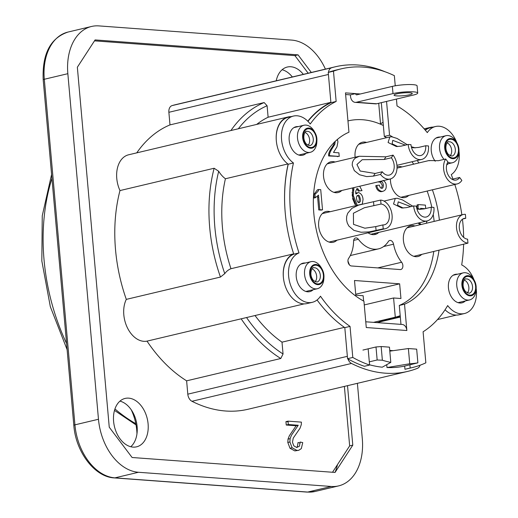 <?xml version="1.0" encoding="UTF-8"?>
<svg xmlns="http://www.w3.org/2000/svg" width="518" height="518" viewBox="0 0 518 518"><rect width="100%" height="100%" fill="white"/><g stroke="black" fill="none" stroke-linecap="round" stroke-linejoin="round"><path stroke-width="0.78" d="M315.98 265.21A9.512 6.449 76.7 0 0 311.512 278.826A9.512 6.449 76.7 0 0 322.934 279.668A9.512 6.449 76.7 0 0 315.98 265.21M308.929 128.788A9.512 6.449 76.7 0 0 304.461 142.405A9.512 6.449 76.7 0 0 315.889 143.246A9.512 6.449 76.7 0 0 308.929 128.788M468.188 276.411A9.512 6.449 76.7 0 0 463.72 290.028A9.512 6.449 76.7 0 0 475.148 290.87A9.512 6.449 76.7 0 0 468.188 276.411M450.997 139.245A9.512 6.449 76.7 0 0 446.522 152.862A9.512 6.449 76.7 0 0 457.951 153.704A9.512 6.449 76.7 0 0 450.997 139.245M292.346 76.975A24.87 16.867 76.7 0 0 282.116 69.729M131.268 409.848A41.699 28.276 -103.3 0 1 136.959 433.851M303.334 74.365A24.87 16.867 76.7 0 0 287.283 67.036A24.87 16.867 76.7 0 0 276.23 80.795M130.763 446.73A24.87 16.867 76.7 0 0 137.218 430.963A24.87 16.867 76.7 0 0 132.796 412.309A24.87 16.867 76.7 0 0 119.949 401.12M133.016 447.105A24.87 16.867 76.7 0 0 136.584 446.827A24.87 16.867 76.7 0 0 147.261 418.732A24.87 16.867 76.7 0 0 125.11 398.426A24.87 16.867 76.7 0 0 113.921 423.944A24.87 16.867 76.7 0 0 133.016 447.105M242.081 318.602L241.168 318.81A138.992 94.257 76.7 0 0 280.782 358.501L283.048 353.982A135.334 91.777 -103.3 0 1 246.555 317.54M241.168 318.81L147.015 341.135A138.992 94.257 76.7 0 0 186.622 380.834L280.782 358.501M218.693 171.264L214.135 168.246A138.992 94.257 76.7 0 0 220.461 277.052L224.747 273.646A135.334 91.777 -103.3 0 1 218.693 171.264A25.602 17.366 -103.3 0 0 225.414 178.755A124.359 84.337 -103.3 0 0 230.976 268.712A25.602 17.366 -103.3 0 0 224.747 273.646M214.135 168.246L119.975 190.572A138.992 94.257 76.7 0 0 126.301 299.378L220.461 277.052M230.911 130.53A138.992 94.257 76.7 0 1 264.148 102.564L267.1 105.743A135.334 91.777 -103.3 0 0 238.338 128.775M264.148 102.564L169.988 124.896A138.992 94.257 76.7 0 0 136.752 152.862M378.71 103.283L380.529 123.867L383.061 122.267M186.622 380.834L187.801 394.166A7.317 4.96 76.7 0 0 191.945 401.282A156.546 106.164 76.7 0 0 248.057 409.252L407.601 371.419A156.546 106.164 76.7 0 1 351.489 363.448A7.317 4.96 -103.3 0 1 347.895 358.877M407.601 371.419A156.546 106.164 76.7 0 0 417.489 368.304A7.317 4.96 -103.3 0 0 420.059 365.229M433.093 127.098A25.602 17.366 76.7 0 0 430.225 127.415A25.602 17.366 76.7 0 0 425.136 129.999M335.36 66.77A156.546 106.164 76.7 0 0 331.63 67.761L172.086 105.601A156.546 106.164 76.7 0 1 175.809 104.61L335.36 66.77A156.546 106.164 76.7 0 1 384.855 71.678A7.317 4.96 -103.3 0 1 385.101 71.795M328.457 72.332A7.317 4.96 -103.3 0 1 331.63 67.761M172.086 105.601A7.317 4.96 76.7 0 0 168.874 112.296L328.418 74.462L330.885 102.337A124.359 84.337 76.7 0 0 307.783 121.186M291.032 116.634A25.602 17.366 76.7 0 0 288.157 116.958A25.602 17.366 76.7 0 0 276.327 140.741M288.125 164.154A124.359 84.337 76.7 0 0 285.243 212.917M230.976 268.712L293.667 253.846A25.602 17.366 76.7 0 0 283.372 277.156M317.061 299.98A124.359 84.337 76.7 0 0 344.807 327.635L347.351 356.332L187.801 394.166M386.985 367.54A150.693 102.195 76.7 0 0 404.668 366.077L417.884 362.833A150.693 102.195 -103.3 0 1 409.725 363.772L386.985 367.54L386.739 364.756M369.574 364.789A150.693 102.195 76.7 0 0 382.252 367.197L390.799 362.38A150.693 102.195 -103.3 0 1 382.368 360.224L381.157 346.542L376.003 346.969L377.156 359.991L382.368 360.224M380.529 123.867L379.998 123.99M330.05 150.408A96.562 65.482 -103.3 0 1 330.717 150.887M337.373 156.287A96.562 65.482 -103.3 0 1 337.768 156.643M375.064 233.281A96.562 65.482 -103.3 0 1 375.213 234.447M400.272 316.453L379.629 321.341A124.359 84.337 -103.3 0 1 379.208 322.06M330.885 102.337L268.117 117.223L267.1 105.743M168.874 112.296L169.988 124.896M283.048 353.982L282.006 342.165A124.359 84.337 -103.3 0 1 255.011 315.533M256.669 124.424A124.359 84.337 -103.3 0 1 268.117 117.223M389.801 351.152L408.378 348.543L416.673 349.151L417.884 362.833M362.924 350.071L376.003 346.969M369.308 361.849L377.156 359.991M381.157 346.542L389.452 347.151L390.799 362.38M450.932 138.526A10.243 6.948 -103.3 0 1 457.148 143.285A10.243 6.948 -103.3 0 1 458.967 150.965A10.243 6.948 -103.3 0 1 451.838 158.547A10.243 6.948 -103.3 0 1 444.677 147.468A10.243 6.948 -103.3 0 1 450.932 138.526M457.148 143.285L456.436 142.01A13.902 9.428 76.7 0 0 447.992 135.548A13.902 9.428 76.7 0 0 445.998 135.703A13.902 9.428 76.7 0 0 439.549 145.331A13.902 9.428 76.7 0 0 444.055 159.382M447.759 162.199A13.902 9.428 76.7 0 0 450.569 162.917A13.902 9.428 76.7 0 0 452.415 162.749A13.902 9.428 76.7 0 0 458.909 152.428L458.967 150.965M458.922 151.638A13.902 9.428 76.7 0 0 456.805 142.709M308.864 128.069A10.243 6.948 -103.3 0 1 315.086 132.828A10.243 6.948 -103.3 0 1 316.906 140.507A10.243 6.948 -103.3 0 1 309.777 148.09A10.243 6.948 -103.3 0 1 302.616 137.005A10.243 6.948 -103.3 0 1 308.864 128.069M315.086 132.828L314.374 131.553A13.902 9.428 76.7 0 0 305.931 125.091A13.902 9.428 76.7 0 0 303.936 125.246A13.902 9.428 76.7 0 0 297.973 140.941A13.902 9.428 76.7 0 0 310.353 152.292A13.902 9.428 76.7 0 0 316.841 141.971L316.906 140.507M316.861 141.181A13.902 9.428 76.7 0 0 315.805 134.797A13.902 9.428 76.7 0 0 314.743 132.252M315.915 264.491A10.243 6.948 -103.3 0 1 322.138 269.25A10.243 6.948 -103.3 0 1 323.957 276.929A10.243 6.948 -103.3 0 1 316.828 284.505A10.243 6.948 -103.3 0 1 309.667 273.426A10.243 6.948 -103.3 0 1 315.915 264.491M322.138 269.25L321.419 267.968A13.902 9.428 76.7 0 0 315.391 262.102A13.902 9.428 76.7 0 0 312.982 261.506A13.902 9.428 76.7 0 0 310.988 261.661A13.902 9.428 76.7 0 0 305.024 277.363A13.902 9.428 76.7 0 0 317.404 288.714A13.902 9.428 76.7 0 0 323.892 278.393L323.957 276.929M323.912 277.596A13.902 9.428 76.7 0 0 321.795 268.667M468.13 275.693A10.243 6.948 -103.3 0 1 474.346 280.452A10.243 6.948 -103.3 0 1 476.165 288.131A10.243 6.948 -103.3 0 1 469.036 295.713A10.243 6.948 -103.3 0 1 461.875 284.635A10.243 6.948 -103.3 0 1 468.13 275.693M474.346 280.452L473.633 279.176A13.902 9.428 76.7 0 0 465.19 272.714A13.902 9.428 76.7 0 0 463.196 272.869A13.902 9.428 76.7 0 0 457.232 288.565A13.902 9.428 76.7 0 0 469.612 299.916A13.902 9.428 76.7 0 0 476.107 289.594L476.165 288.131M476.12 288.804A13.902 9.428 76.7 0 0 474.002 279.875M344.418 327.363L282.006 342.165M126.301 299.378A25.602 17.366 76.7 0 0 127.493 327.965A25.602 17.366 76.7 0 0 147.015 341.135M287.853 163.953L225.414 178.755M288.157 116.958L128.613 154.791A25.602 17.366 76.7 0 0 119.975 190.572M376.897 322.604L400.323 317.048M408.378 348.543L409.725 363.772M357.394 383.32L362.302 438.688A51.204 34.725 -103.3 0 1 355.057 473.556A51.204 34.725 -103.3 0 1 338.604 485.897A51.204 34.725 -103.3 0 1 331.255 486.467L138.455 472.274A51.204 34.725 -103.3 0 1 112.03 455.665A51.204 34.725 -103.3 0 1 98.472 419.263L67.845 73.685A51.204 34.725 -103.3 0 1 75.084 38.811A51.204 34.725 -103.3 0 1 91.544 26.47A51.204 34.725 -103.3 0 1 98.893 25.9L291.692 40.093A51.204 34.725 -103.3 0 1 318.11 56.702A51.204 34.725 -103.3 0 1 325.414 69.127M288.034 421.14L301.392 422.125L301.321 424.553L300.026 428.244L293.246 438.099L292.463 442.249L293.829 445.856L296.71 447.494L299.443 446.179L300.155 442.035L302.739 442.599L301.314 448.62L298.782 450.284L296.911 450.407L292.107 447.779L289.905 441.983L290.106 438.636L291.44 435.25L298.245 425.259L288.332 424.527L288.034 421.14L285.942 421.639L288.092 421.801M298.782 450.284L294.82 450.906L290.015 448.277L292.107 447.779M290.015 448.277L287.814 442.476L288.008 439.128L290.106 438.636M287.814 442.476L289.905 441.983M288.008 439.128L289.348 435.748L296.154 425.757L286.24 425.025L288.332 424.527M296.154 425.757L298.245 425.259M308.184 73.219L294.904 55.607L94.49 40.857M332.517 472.261L349.656 445.881L344.386 386.409M296.6 447.487L297.351 446.678L298.064 442.534L300.2 442.994M286.24 425.025L285.942 421.639M347.52 385.664L352.79 445.137L335.049 472.442L132.103 457.504L109.253 427.214L77.35 67.23L95.092 39.925L298.044 54.863L294.904 55.607M352.79 445.137L349.656 445.881M311.318 72.475L298.044 54.863M462.814 218.984L465.747 218.292L465.397 214.329A14.633 9.92 -103.3 0 0 463.299 214.491A14.633 9.92 -103.3 0 0 456.714 229.506A14.633 9.92 -103.3 0 0 467.948 243.13L467.599 239.167A10.606 7.194 -103.3 0 1 459.453 229.293A10.606 7.194 -103.3 0 1 464.225 218.408A10.606 7.194 -103.3 0 1 465.747 218.292M413.798 256.306L467.948 243.13M358.721 202.655L359.33 199.488C359.013 196.905 358.268 195.59 357.103 195.551M318.505 195.131L319.794 209.686L322.52 209.887L320.726 189.646L318.518 189.484C319.114 190.184 317.916 191.783 314.931 194.289L315.242 197.792L318.505 195.131M419.224 222.811L421.082 224.501M426.249 223.277L427.097 220.94M420.545 209.317L420.584 208.346L425.045 208.676M425.705 208.521L425.407 205.115L418.194 204.584L418.013 208.67M423.387 221.821L422.811 221.957M379.992 181.423L379.985 181.941L381.203 181.74C382.219 181.689 382.944 182.789 383.372 185.043C383.307 187.445 382.744 188.513 381.675 188.248C380.736 188.345 379.979 187.315 379.396 185.146L376.806 185.418C377.221 188.662 378.943 190.676 381.98 191.459C385.114 191.012 386.512 188.999 386.175 185.418C386.214 183.404 385.178 181.747 383.08 180.426M335.172 141.44L334.874 144.198L332.912 147.332C330.044 151.813 328.969 154.604 329.688 155.717L339.225 156.423L338.908 152.829L333.508 152.428L336.959 146.853L337.93 141.796L337.386 139.446M362.296 204.105L363.04 199.391C362.717 195.687 361.143 193.389 358.314 192.495L355.944 194.01C355.257 191.893 355.827 190.061 357.653 188.507L359.408 190.864L362.004 190.643L359.725 186.227M353.949 187.6L353.257 195.39L357.278 205.29M356.578 198.608C356.138 197.183 356.662 196.082 358.145 195.305C358.922 194.703 359.667 196.018 360.379 199.236C360.832 200.79 360.347 201.942 358.929 202.687C357.673 202.447 356.889 201.088 356.578 198.608M352.505 188.889A96.193 65.236 -103.3 0 1 353.231 190.3M400.2 315.676A100.952 68.46 -103.3 0 1 395.292 317.191L373.523 322.358M378.056 233.042A100.952 68.46 76.7 0 0 377.991 232.588M332.608 147.766A100.952 68.46 76.7 0 0 332.038 147.339M348.187 120.869L347.96 120.921A100.952 68.46 -103.3 0 1 348.187 120.869A100.952 68.46 -103.3 0 1 383.346 125.498M329.901 150.673A96.193 65.236 -103.3 0 1 330.588 151.165M336.901 156.248A96.193 65.236 -103.3 0 1 337.296 156.604M374.818 233.34A96.193 65.236 -103.3 0 1 374.967 234.505M400.2 269.561L351.385 265.967A4.39 2.978 -103.3 0 1 348.31 263.027A4.39 2.978 -103.3 0 1 348.64 258.346A30.95 20.992 76.7 0 0 353.593 241.239A4.235 2.875 -103.3 0 1 355.575 237.963A4.235 2.875 -103.3 0 1 358.372 239.29A30.594 20.746 76.7 0 0 378.535 248.86A30.594 20.746 76.7 0 0 388.364 241.498A4.235 2.875 -103.3 0 1 389.724 240.475A4.235 2.875 -103.3 0 1 393.55 244.179A30.95 20.992 76.7 0 0 401.625 262.244A4.39 2.978 -103.3 0 1 402.855 266.615A4.39 2.978 -103.3 0 1 400.828 269.509A4.39 2.978 -103.3 0 1 400.2 269.561M349.495 264.983A30.95 20.992 -103.3 0 1 347.934 260.936M363.623 301.049L363.15 295.733L355.795 295.189L354.493 280.503L399.643 283.825L400.951 298.51L393.589 297.973L395.292 317.191M356.235 205.542L352.214 195.636L352.9 187.846M360.923 190.734L358.365 191.11L356.604 188.753M355.911 193.072L357.109 192.735M338.15 156.345L328.639 155.97C328.347 153.723 329.422 150.926 331.87 147.578L333.825 144.444L334.181 142.12M382.582 191.459L380.937 191.705C378.211 191.31 376.489 189.297 375.764 185.664L376.832 185.554M381.526 188.228L382.323 185.289L380.16 181.986L378.943 182.187L378.943 181.669M420.04 224.754L418.175 223.057M416.99 208.301L417.145 204.837L418.181 204.908M370.914 234.266L427.162 220.927A14.633 9.92 -103.3 0 0 433.935 207.44L431.144 207.232L424.015 208.922L420.571 208.67M315.216 197.52L314.193 198.044L313.889 194.541L317.469 189.737L318.46 189.808M321.445 209.803L321.477 210.133L318.745 209.932L317.534 196.27M378.794 232.394A15.799 10.716 -103.3 0 1 368.045 232.809M341.809 190.475A15.799 10.716 -103.3 0 1 338.144 192.547A15.799 10.716 -103.3 0 1 323.536 176.366A15.799 10.716 -103.3 0 1 330.853 161.804A15.799 10.716 -103.3 0 1 335.055 162.004M408.78 195.409A15.799 10.716 -103.3 0 1 405.115 197.481A15.799 10.716 -103.3 0 1 390.507 181.3A15.799 10.716 -103.3 0 1 390.43 178.943M397.028 166.964A15.799 10.716 -103.3 0 1 397.824 166.731A15.799 10.716 -103.3 0 1 402.033 166.938M421.678 254.435A15.799 10.716 -103.3 0 1 410.463 254.506A15.799 10.716 -103.3 0 1 403.405 240.326A15.799 10.716 -103.3 0 1 414.924 225.965M355.115 157.252A15.799 10.716 -103.3 0 1 355.07 156.805A15.799 10.716 -103.3 0 1 366.595 142.437M336.94 240.19A15.799 10.716 -103.3 0 1 333.275 242.262A15.799 10.716 -103.3 0 1 318.667 226.081A15.799 10.716 -103.3 0 1 325.984 211.512A15.799 10.716 -103.3 0 1 330.193 211.713M393.589 297.973L364.264 304.927M399.643 283.825L355.711 294.243M396.937 165.32L421.717 159.44A14.633 9.92 -103.3 0 0 428.49 145.953L425.699 145.746A10.606 7.194 -103.3 0 1 420.784 155.523A10.606 7.194 -103.3 0 1 410.981 144.664L408.19 144.457L401.061 146.147L396.367 146.529L388.086 142.502L389.847 136.927L391.809 136.797L397.06 138.435L407.252 144.684M411.311 146.724L415.229 147.857M425.699 145.746L418.563 147.436L413.843 147.818L411.499 147.468M405.374 145.124L392.78 140.365L392.113 143.771L397.766 146.568M421.717 159.44A14.633 9.92 -103.3 0 1 408.19 144.457M375.731 226.612L382.86 224.922L383.216 228.878L369.146 231.889L361.078 232.245L353.872 230.361L348.789 225.977L347.248 222.96L346.536 219.723L346.671 216.446L347.669 213.306L351.916 208.32L358.67 205.083L380.659 200.084L381.015 204.04L364.361 207.75L353.412 213.228L353.516 224.365L364.905 228.211L375.731 226.612L376.081 230.575M381.015 204.04A10.606 7.194 -103.3 0 1 389.154 213.921A10.606 7.194 -103.3 0 1 384.382 224.799A10.606 7.194 -103.3 0 1 382.86 224.922M380.659 200.084A14.633 9.92 -103.3 0 1 391.893 213.707A14.633 9.92 -103.3 0 1 385.314 228.716A14.633 9.92 -103.3 0 1 383.216 228.878M400.906 197.274L457.154 183.935A14.633 9.92 -103.3 0 0 461.855 180.413L459.634 177.467A10.606 7.194 -103.3 0 1 456.228 180.024A10.606 7.194 -103.3 0 1 447.759 174.216A10.606 7.194 -103.3 0 1 447.921 161.933L445.7 158.994L438.565 160.684L428.956 160.567M428.956 160.561L429.357 160.755M459.634 177.467L452.026 179.267M457.154 183.935A14.633 9.92 -103.3 0 1 445.474 175.926A14.633 9.92 -103.3 0 1 445.7 158.994M352.078 192.366A9.292 6.3 -103.3 0 1 352.648 198.88M375.123 173.459L382.258 171.769L380.536 174.424L373.4 176.114L366.673 176.599L359.518 174.747L354.293 170.603L352.195 165.229L352.421 162.471L353.477 160.049L355.264 158.107L359.259 156.274L385.942 156.812L393.078 155.115L391.355 157.77L384.22 159.466L362.199 159.706L356.941 164.523L360.159 171.024L375.123 173.459L373.4 176.114M391.355 157.77A10.606 7.194 -103.3 0 1 394.127 168.246A10.606 7.194 -103.3 0 1 389.251 175.09A10.606 7.194 -103.3 0 1 382.258 171.769M393.078 155.115A14.633 9.92 -103.3 0 1 396.898 169.561A14.633 9.92 -103.3 0 1 390.183 179.008A14.633 9.92 -103.3 0 1 380.536 174.424M431.144 207.232A10.606 7.194 -103.3 0 1 426.236 217.01A10.606 7.194 -103.3 0 1 416.433 206.151L413.642 205.944L406.507 207.634L401.819 208.016L393.538 203.988L395.292 198.413L397.261 198.277L402.512 199.922L412.704 206.164M416.757 208.21L420.674 209.343M424.015 208.922L419.295 209.304L416.945 208.955M410.819 206.611L398.225 201.852L397.565 205.257L403.211 208.048M427.162 220.927A14.633 9.92 -103.3 0 1 413.642 205.944M409.686 92.78A9.143 1.412 -5.1 0 1 412.257 93.525A9.143 1.412 -5.1 0 1 403.276 95.733A9.143 1.412 -5.1 0 1 394.043 95.137A9.143 1.412 -5.1 0 1 399.669 93.324A9.143 1.412 -5.1 0 1 409.686 92.78M417.722 93.039L417.087 85.839A14.633 2.253 174.9 0 0 408.1 84.557A14.633 2.253 174.9 0 0 392.366 86.383L393 93.583A14.633 2.253 -5.1 0 1 408.741 91.757A14.633 2.253 -5.1 0 1 417.722 93.039A14.633 2.253 -5.1 0 1 413.299 95.079L376.677 103.762L356.384 102.266A7.317 5.258 94.2 0 1 355.212 102.363A7.317 5.258 94.2 0 1 350.518 96.309L350.388 94.865L345.616 94.516M365.76 321.788L402.162 324.462A7.317 5.258 94.2 0 1 406.857 330.523L366.271 327.531L363.934 301.217A90.708 61.512 -103.3 0 1 313.83 213.578A90.708 61.512 -103.3 0 1 348.957 132.213L345.474 92.877L355.62 93.628A1.463 1.049 -85.8 0 0 356.559 94.839A1.463 1.049 -85.8 0 0 356.792 94.82L392.366 86.383M355.212 102.363L375.505 103.859A7.317 5.258 -85.8 0 0 376.677 103.762M404.668 366.077L404.953 369.276A153.529 104.118 76.7 0 0 406.934 368.835L412.166 367.592A153.529 104.118 -103.3 0 1 410.185 368.033L409.9 364.84M350.038 326.392L344.807 327.635L347.559 358.689A153.529 104.118 76.7 0 0 364.361 366.284L369.593 365.048A153.529 104.118 -103.3 0 1 352.79 357.452L350.038 326.392A124.359 84.337 -103.3 0 1 320.474 296.205A25.602 17.366 -103.3 0 1 312.289 302.318A25.602 17.366 -103.3 0 1 289.763 282.498A25.602 17.366 -103.3 0 1 299.009 252.939A124.359 84.337 -103.3 0 1 293.453 162.982A25.602 17.366 -103.3 0 1 281.429 136.564A25.602 17.366 -103.3 0 1 293.421 116.071A25.602 17.366 -103.3 0 1 310.243 124.003A124.359 84.337 -103.3 0 1 336.15 101.45L333.469 71.173A153.529 104.118 -103.3 0 1 341.317 68.823A153.529 104.118 -103.3 0 1 394.353 75.654L395.247 85.794M293.421 116.071L288.189 117.308A25.602 17.366 76.7 0 0 276.198 137.801A25.602 17.366 76.7 0 0 288.222 164.225A124.359 84.337 76.7 0 0 293.777 254.176A25.602 17.366 76.7 0 0 284.531 283.741A25.602 17.366 76.7 0 0 307.057 303.554L312.289 302.318M341.317 68.823L336.085 70.066A153.529 104.118 76.7 0 0 328.237 72.416L330.918 102.693A124.359 84.337 76.7 0 0 307.957 121.361M396.425 99.08L397.034 105.931A124.359 84.337 -103.3 0 1 427.305 132.621A25.602 17.366 -103.3 0 1 435.483 126.528L430.251 127.771A25.602 17.366 76.7 0 0 425.33 130.219M445.046 309.783A25.602 17.366 76.7 0 0 459.265 314.763L464.497 313.519A25.602 17.366 -103.3 0 1 447.669 305.575A124.359 84.337 -103.3 0 1 423.096 331.773L425.848 362.827A153.529 104.118 -103.3 0 1 412.166 367.592M307.012 291.725A14.633 9.92 76.7 0 0 307.919 290.961M299.961 155.309A14.633 9.92 76.7 0 0 300.867 154.539M459.226 302.933A14.633 9.92 76.7 0 0 460.133 302.162M400.971 324.378L399.294 305.445A90.708 61.512 76.7 0 0 433.773 251.567M434.162 221.406A90.708 61.512 76.7 0 0 433.223 214.523M431.831 207.284A90.708 61.512 76.7 0 0 427.149 191.051M413.668 164.174A90.708 61.512 76.7 0 0 411.985 161.745M386.57 137.704A90.708 61.512 76.7 0 0 384.317 136.441L381.319 102.661M399.294 305.445L404.526 304.202L406.857 330.523M384.317 136.441L389.549 135.198A90.708 61.512 -103.3 0 1 392.489 136.869M417.217 160.509A90.708 61.512 -103.3 0 1 418.9 162.937M432.381 189.808A90.708 61.512 -103.3 0 1 439.387 220.163M439.005 250.33A90.708 61.512 -103.3 0 1 404.526 304.202M350.388 94.865L355.62 93.628L360.353 93.978M356.384 102.266L393 93.583M386.551 101.418L389.549 135.198M393.181 350.673L389.737 350.421M368.156 348.834L369.593 365.048M347.559 358.689L352.79 357.452M293.777 254.176L299.009 252.939M288.222 164.225L293.453 162.982M330.918 102.693L336.15 101.45M328.237 72.416L333.469 71.173M435.483 126.528A25.602 17.366 -103.3 0 1 456.844 142.741M458.967 151.088A25.602 17.366 -103.3 0 1 451.275 174.605A124.359 84.337 -103.3 0 1 452.946 179.053M454.804 184.492A124.359 84.337 -103.3 0 1 461.862 214.834M462.438 219.231A124.359 84.337 -103.3 0 1 463.655 237.38M463.616 244.153A124.359 84.337 -103.3 0 1 461.687 264.912A25.602 17.366 -103.3 0 1 474.041 279.908M476.159 288.254A25.602 17.366 -103.3 0 1 464.497 313.519M404.953 369.276L410.185 368.033M313.15 289.717A14.633 9.92 -103.3 0 1 297.06 280.931A14.633 9.92 -103.3 0 1 305.102 263.002A14.633 9.92 -103.3 0 1 305.277 263.014M306.099 153.302A14.633 9.92 -103.3 0 1 290.009 144.516A14.633 9.92 -103.3 0 1 298.051 126.586A14.633 9.92 -103.3 0 1 298.226 126.599M435.23 161.24A14.633 9.92 -103.3 0 1 431.513 145.331A14.633 9.92 -103.3 0 1 440.119 137.043A14.633 9.92 -103.3 0 1 440.287 137.056M448.161 163.759A14.633 9.92 -103.3 0 1 446.697 164.892M465.358 300.926A14.633 9.92 -103.3 0 1 449.268 292.139A14.633 9.92 -103.3 0 1 457.316 274.21A14.633 9.92 -103.3 0 1 457.485 274.223M315.125 281.805A7.317 4.96 76.7 0 0 316.407 274.663A7.317 4.96 76.7 0 0 312.056 268.861M314.601 267.741A7.317 4.96 -103.3 0 1 320.221 274.553A7.317 4.96 -103.3 0 1 316.925 282.057L313.494 280.581C308.08 274.028 312.613 266.271 313.552 267.819A7.317 4.96 -103.3 0 1 314.601 267.741M311.642 279.092A7.317 4.96 -103.3 0 1 310.159 272.844M308.074 145.383A7.317 4.96 76.7 0 0 309.356 138.241A7.317 4.96 76.7 0 0 305.005 132.44M307.55 131.319A7.317 4.96 -103.3 0 1 313.17 138.131A7.317 4.96 -103.3 0 1 309.881 145.636L306.442 144.159C301.029 137.607 305.562 129.85 306.501 131.404A7.317 4.96 -103.3 0 1 307.55 131.319M304.59 142.67A7.317 4.96 -103.3 0 1 303.114 136.428M467.333 293.007A7.317 4.96 76.7 0 0 468.615 285.865A7.317 4.96 76.7 0 0 464.264 280.063M466.815 278.943A7.317 4.96 -103.3 0 1 472.429 285.755A7.317 4.96 -103.3 0 1 469.14 293.259L465.701 291.783C460.288 285.23 464.821 277.473 465.766 279.027A7.317 4.96 -103.3 0 1 466.815 278.943M463.856 290.294A7.317 4.96 -103.3 0 1 462.373 284.052M450.136 155.84A7.317 4.96 76.7 0 0 451.418 148.698A7.317 4.96 76.7 0 0 447.066 142.897M449.618 141.777A7.317 4.96 -103.3 0 1 455.231 148.588A7.317 4.96 -103.3 0 1 451.942 156.093L448.51 154.617C443.091 148.064 447.623 140.307 448.569 141.861A7.317 4.96 -103.3 0 1 449.618 141.777M446.658 153.127A7.317 4.96 -103.3 0 1 445.176 146.885M351.489 363.448L191.945 401.282M135.813 423.698A171.18 116.084 -103.3 0 1 114.938 408.948M66.569 343.492A171.18 116.084 -103.3 0 1 51.942 178.451M67.845 73.685L44.302 79.267A3.658 0.563 174.9 0 0 43.195 79.759A3.658 0.563 174.9 0 0 43.195 79.772L73.821 425.356A3.658 0.563 -5.1 0 1 73.821 425.343C75.732 452.104 94.891 477.162 114.323 477.907A3.658 2.629 -85.8 0 0 114.912 477.861A51.204 34.725 -103.3 0 1 88.494 461.247A51.204 34.725 -103.3 0 1 74.929 424.844L44.302 79.267A51.204 34.725 -103.3 0 1 51.547 44.393A51.204 34.725 -103.3 0 1 68 32.058L91.544 26.47M114.323 477.907L307.122 492.1A3.658 2.629 -85.8 0 0 307.711 492.055L114.912 477.861L138.455 472.274M337.496 464.594A51.204 34.725 -103.3 0 1 335.01 472.442M68 32.058C50.395 38.034 42.126 53.943 43.195 79.772A3.658 0.563 174.9 0 0 43.201 79.791M294.82 450.906L296.911 450.407M73.821 425.343A3.658 0.563 -5.1 0 1 74.929 424.844L98.472 419.263M307.122 492.1L315.061 491.478A51.204 34.725 -103.3 0 1 307.711 492.055L331.255 486.467M354.979 204.435A93.272 63.254 76.7 0 0 352.667 198.795M401.625 262.244L377.751 267.91M393.55 244.179L383.631 246.536M358.372 239.29L353.677 240.404M373.53 201.774L373.879 205.73M385.942 156.812L384.22 159.466M311.111 268.402L310.392 268.57M314.491 282.634L313.766 282.809M304.06 131.98L303.341 132.148M307.439 146.218L306.721 146.387M463.325 279.603L462.6 279.778M466.699 293.842L465.98 294.01M446.127 142.437L445.402 142.612M449.501 156.676L448.782 156.844M430.225 127.415L424.158 128.852M456.397 315.08L437.509 319.561M446.93 164.051L452.415 162.749M435.916 138.092L445.998 135.703M298.808 155.031L310.353 152.292M293.855 127.635L303.936 125.246M305.86 291.446L317.404 288.714M300.906 264.057L310.988 261.661M458.067 302.654L469.612 299.916M453.114 275.259L463.196 272.869M304.183 303.872L242.087 318.602M136.046 424.922L114.484 410.398M67.113 349.644L50.337 306.708L41.835 260.968L42.249 215.786L51.593 174.482M315.061 491.478L338.604 485.897M407.051 227.829L463.299 214.491M378.535 248.86L350.304 255.555M317.638 197.41L318.68 197.164M358.715 144.308L389.847 136.927M329.066 242.055L385.314 228.716M322.313 213.584L362.108 204.144M397.015 168.123L428.949 160.554M333.935 192.346L390.183 179.008M327.182 163.876L359.259 156.268M384 201.088L395.292 198.413"/></g></svg>
